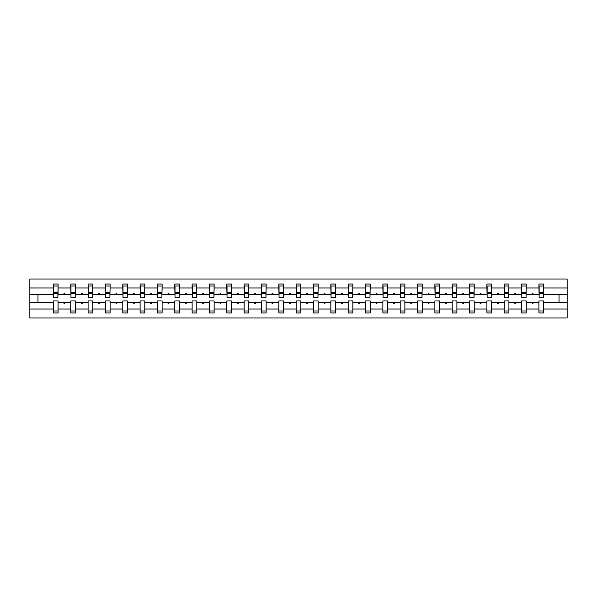 <?xml version="1.0" encoding="UTF-8"?>
<svg xmlns="http://www.w3.org/2000/svg" width="597" height="597" viewBox="0 0 597 597"><rect width="100%" height="100%" fill="white"/><g stroke="black" fill="none" stroke-linecap="round" stroke-linejoin="round"><path stroke-width="0.9" d="M538.919 309.03L526.248 309.03L526.248 300.948L521.577 300.948L521.577 309.03L508.905 309.03L508.905 300.948L504.241 300.948L504.241 309.03L491.57 309.03L491.57 300.948L486.898 300.948L486.898 309.03L474.227 309.03L474.227 300.948L469.563 300.948L469.563 309.03L456.892 309.03L456.892 300.948L452.22 300.948L452.22 309.03L439.549 309.03L439.549 300.948L434.885 300.948L434.885 309.03L422.213 309.03L422.213 300.948L417.542 300.948L417.542 309.03L404.87 309.03L404.87 300.948L400.199 300.948L400.199 309.03L387.528 309.03L387.528 300.948L382.864 300.948L382.864 309.03L370.192 309.03L370.192 300.948L365.521 300.948L365.521 309.03L352.849 309.03L352.849 300.948L348.185 300.948L348.185 309.03L335.514 309.03L335.514 300.948L330.842 300.948L330.842 309.03L318.171 309.03L318.171 300.948L313.507 300.948L313.507 309.03L300.836 309.03L300.836 300.948L296.164 300.948L296.164 309.03L283.493 309.03L283.493 300.948L278.829 300.948L278.829 309.03L266.158 309.03L266.158 300.948L261.486 300.948L261.486 309.03L248.815 309.03L248.815 300.948L244.151 300.948L244.151 309.03L231.479 309.03L231.479 300.948L226.808 300.948L226.808 309.03L214.136 309.03L214.136 300.948L209.472 300.948L209.472 309.03L196.801 309.03L196.801 300.948L192.13 300.948L192.13 309.03L179.458 309.03L179.458 300.948L174.787 300.948L174.787 309.03L162.115 309.03L162.115 300.948L157.451 300.948L157.451 309.03L144.78 309.03L144.78 300.948L140.108 300.948L140.108 309.03L127.437 309.03L127.437 300.948L122.773 300.948L122.773 309.03L110.102 309.03L110.102 300.948L105.43 300.948L105.43 309.03L92.759 309.03L92.759 300.948L88.095 300.948L88.095 309.03L75.423 309.03L75.423 300.948L70.752 300.948L70.752 302.612L58.081 302.612L58.081 300.948L53.417 300.948L53.417 309.03L29.85 309.03L29.85 317.955L567.15 317.955L567.15 309.03L543.583 309.03L543.583 312.947L538.919 312.947L538.919 302.612L531.897 302.612L532.308 303.724L532.86 303.724L533.263 302.612M543.583 309.03L543.583 300.948L538.919 300.948L538.919 302.612M567.15 309.03L567.15 294.388L543.583 294.388L543.583 284.053L538.919 284.053L538.919 287.97L526.248 287.97L526.024 296.052M539.143 296.052L538.919 287.97M521.577 309.03L521.577 312.947L526.248 312.947L526.248 309.03M526.248 287.97L526.248 284.053L521.577 284.053L521.577 287.97L508.905 287.97L508.681 296.052M521.8 296.052L521.577 287.97M504.241 309.03L504.241 312.947L508.905 312.947L508.905 309.03M508.905 287.97L508.905 284.053L504.241 284.053L504.241 287.97L491.57 287.97L491.346 296.052M504.465 296.052L504.241 287.97M486.898 309.03L486.898 312.947L491.57 312.947L491.57 309.03M491.57 287.97L491.57 284.053L486.898 284.053L486.898 287.97L474.227 287.97L474.003 296.052M487.122 296.052L486.898 287.97M469.563 309.03L469.563 312.947L474.227 312.947L474.227 309.03M474.227 287.97L474.227 284.053L469.563 284.053L469.563 287.97L456.892 287.97L456.668 296.052M469.779 296.052L469.563 287.97M452.22 309.03L452.22 312.947L456.892 312.947L456.892 309.03M456.892 287.97L456.892 284.053L452.22 284.053L452.22 287.97L439.549 287.97L439.325 296.052M452.444 296.052L452.22 287.97M434.885 309.03L434.885 312.947L439.549 312.947L439.549 309.03M439.549 287.97L439.549 284.053L434.885 284.053L434.885 287.97L422.213 287.97L421.989 296.052M435.101 296.052L434.885 287.97M417.542 309.03L417.542 312.947L422.213 312.947L422.213 309.03M422.213 287.97L422.213 284.053L417.542 284.053L417.542 287.97L404.87 287.97L404.647 296.052M417.766 296.052L417.542 287.97M400.199 309.03L400.199 312.947L404.87 312.947L404.87 309.03M404.87 287.97L404.87 284.053L400.199 284.053L400.199 287.97L387.528 287.97L387.311 296.052M400.423 296.052L400.199 287.97M382.864 309.03L382.864 312.947L387.528 312.947L387.528 309.03M387.528 287.97L387.528 284.053L382.864 284.053L382.864 287.97L370.192 287.97L369.968 296.052M383.087 296.052L382.864 287.97M365.521 309.03L365.521 312.947L370.192 312.947L370.192 309.03M370.192 287.97L370.192 284.053L365.521 284.053L365.521 287.97L352.849 287.97L352.633 296.052M365.745 296.052L365.521 287.97M348.185 309.03L348.185 312.947L352.849 312.947L352.849 309.03M352.849 287.97L352.849 284.053L348.185 284.053L348.185 287.97L335.514 287.97L335.29 296.052M348.409 296.052L348.185 287.97M330.842 309.03L330.842 312.947L335.514 312.947L335.514 309.03M335.514 287.97L335.514 284.053L330.842 284.053L330.842 287.97L318.171 287.97L317.955 296.052M331.066 296.052L330.842 287.97M313.507 309.03L313.507 312.947L318.171 312.947L318.171 309.03M318.171 287.97L318.171 284.053L313.507 284.053L313.507 287.97L300.836 287.97L300.612 296.052M313.731 296.052L313.507 287.97M296.164 309.03L296.164 312.947L300.836 312.947L300.836 309.03M300.836 287.97L300.836 284.053L296.164 284.053L296.164 287.97L283.493 287.97L283.269 296.052M296.388 296.052L296.164 287.97M278.829 309.03L278.829 312.947L283.493 312.947L283.493 309.03M283.493 287.97L283.493 284.053L278.829 284.053L278.829 287.97L266.158 287.97L265.934 296.052M279.045 296.052L278.829 287.97M261.486 309.03L261.486 312.947L266.158 312.947L266.158 309.03M266.158 287.97L266.158 284.053L261.486 284.053L261.486 287.97L248.815 287.97L248.591 296.052M261.71 296.052L261.486 287.97M244.151 309.03L244.151 312.947L248.815 312.947L248.815 309.03M248.815 287.97L248.815 284.053L244.151 284.053L244.151 287.97L231.479 287.97L231.255 296.052M244.367 296.052L244.151 287.97M226.808 309.03L226.808 312.947L231.479 312.947L231.479 309.03M231.479 287.97L231.479 284.053L226.808 284.053L226.808 287.97L214.136 287.97L213.913 296.052M227.032 296.052L226.808 287.97M209.472 309.03L209.472 312.947L214.136 312.947L214.136 309.03M214.136 287.97L214.136 284.053L209.472 284.053L209.472 287.97L196.801 287.97L196.577 296.052M209.689 296.052L209.472 287.97M192.13 309.03L192.13 312.947L196.801 312.947L196.801 309.03M196.801 287.97L196.801 284.053L192.13 284.053L192.13 287.97L179.458 287.97L179.234 296.052M192.353 296.052L192.13 287.97M174.787 309.03L174.787 312.947L179.458 312.947L179.458 309.03M179.458 287.97L179.458 284.053L174.787 284.053L174.787 287.97L162.115 287.97L161.899 296.052M175.011 296.052L174.787 287.97M157.451 309.03L157.451 312.947L162.115 312.947L162.115 309.03M162.115 287.97L162.115 284.053L157.451 284.053L157.451 287.97L144.78 287.97L144.556 296.052M157.675 296.052L157.451 287.97M140.108 309.03L140.108 312.947L144.78 312.947L144.78 309.03M144.78 287.97L144.78 284.053L140.108 284.053L140.108 287.97L127.437 287.97L127.221 296.052M140.332 296.052L140.108 287.97M122.773 309.03L122.773 312.947L127.437 312.947L127.437 309.03M127.437 287.97L127.437 284.053L122.773 284.053L122.773 287.97L110.102 287.97L109.878 296.052M122.997 296.052L122.773 287.97M105.43 309.03L105.43 312.947L110.102 312.947L110.102 309.03M110.102 287.97L110.102 284.053L105.43 284.053L105.43 287.97L92.759 287.97L92.535 296.052M105.654 296.052L105.43 287.97M88.095 309.03L88.095 312.947L92.759 312.947L92.759 309.03M92.759 287.97L92.759 284.053L88.095 284.053L88.095 287.97L75.423 287.97L75.2 296.052M88.319 296.052L88.095 287.97M75.423 309.03L75.423 312.947L70.752 312.947L70.752 302.612M75.423 287.97L75.423 284.053L70.752 284.053L70.752 287.97L58.081 287.97L58.081 284.053L53.417 284.053L53.417 287.97L29.85 287.97L29.85 279.045L567.15 279.045L567.15 287.97L543.583 287.97M70.976 296.052L70.752 287.97M53.417 309.03L53.417 312.947L58.081 312.947L58.081 302.612M53.633 296.052L53.417 287.97M543.583 294.388L543.367 296.052M70.752 309.03L58.081 309.03M531.897 302.612L526.248 302.612M538.919 294.388L533.263 294.388L532.86 293.276L532.308 293.276L531.897 294.388L526.248 294.388M531.897 294.388L533.263 294.388M514.562 302.612L514.965 303.724L515.524 303.724L515.927 302.612L508.905 302.612M521.577 302.612L515.927 302.612M521.577 294.388L515.927 294.388L515.524 293.276L514.965 293.276L514.562 294.388L508.905 294.388M514.562 294.388L515.927 294.388M497.219 302.612L497.622 303.724L498.182 303.724L498.585 302.612L491.57 302.612M504.241 302.612L498.585 302.612M504.241 294.388L498.585 294.388L498.182 293.276L497.622 293.276L497.219 294.388L491.57 294.388M497.219 294.388L498.585 294.388M479.884 302.612L480.286 303.724L480.839 303.724L481.249 302.612L474.227 302.612M486.898 302.612L481.249 302.612M486.898 294.388L481.249 294.388L480.839 293.276L480.286 293.276L479.884 294.388L474.227 294.388M479.884 294.388L481.249 294.388M462.541 302.612L462.944 303.724L463.503 303.724L463.906 302.612L456.892 302.612M469.563 302.612L463.906 302.612M469.563 294.388L463.906 294.388L463.503 293.276L462.944 293.276L462.541 294.388L456.892 294.388M462.541 294.388L463.906 294.388M445.205 302.612L445.608 303.724L446.16 303.724L446.571 302.612L439.549 302.612M452.22 302.612L446.571 302.612M452.22 294.388L446.571 294.388L446.16 293.276L445.608 293.276L445.205 294.388L439.549 294.388M445.205 294.388L446.571 294.388M427.862 302.612L428.265 303.724L428.825 303.724L429.228 302.612L422.213 302.612M434.885 302.612L429.228 302.612M434.885 294.388L429.228 294.388L428.825 293.276L428.265 293.276L427.862 294.388L422.213 294.388M427.862 294.388L429.228 294.388M410.527 302.612L410.93 303.724L411.482 303.724L411.885 302.612L404.87 302.612M417.542 302.612L411.885 302.612M417.542 294.388L411.885 294.388L411.482 293.276L410.93 293.276L410.527 294.388L404.87 294.388M410.527 294.388L411.885 294.388M393.184 302.612L393.587 303.724L394.147 303.724L394.55 302.612L387.528 302.612M400.199 302.612L394.55 302.612M400.199 294.388L394.55 294.388L394.147 293.276L393.587 293.276L393.184 294.388L387.528 294.388M393.184 294.388L394.55 294.388M375.841 302.612L376.252 303.724L376.804 303.724L377.207 302.612L370.192 302.612M382.864 302.612L377.207 302.612M382.864 294.388L377.207 294.388L376.804 293.276L376.252 293.276L375.841 294.388L370.192 294.388M375.841 294.388L377.207 294.388M358.506 302.612L358.909 303.724L359.469 303.724L359.872 302.612L352.849 302.612M365.521 302.612L359.872 302.612M365.521 294.388L359.872 294.388L359.469 293.276L358.909 293.276L358.506 294.388L352.849 294.388M358.506 294.388L359.872 294.388M341.163 302.612L341.574 303.724L342.126 303.724L342.529 302.612L335.514 302.612M348.185 302.612L342.529 302.612M348.185 294.388L342.529 294.388L342.126 293.276L341.574 293.276L341.163 294.388L335.514 294.388M341.163 294.388L342.529 294.388M323.828 302.612L324.231 303.724L324.79 303.724L325.193 302.612L318.171 302.612M330.842 302.612L325.193 302.612M330.842 294.388L325.193 294.388L324.79 293.276L324.231 293.276L323.828 294.388L318.171 294.388M323.828 294.388L325.193 294.388M306.485 302.612L306.895 303.724L307.448 303.724L307.851 302.612L300.836 302.612M313.507 302.612L307.851 302.612M313.507 294.388L307.851 294.388L307.448 293.276L306.895 293.276L306.485 294.388L300.836 294.388M306.485 294.388L307.851 294.388M289.149 302.612L289.552 303.724L290.105 303.724L290.515 302.612L283.493 302.612M296.164 302.612L290.515 302.612M296.164 294.388L290.515 294.388L290.105 293.276L289.552 293.276L289.149 294.388L283.493 294.388M289.149 294.388L290.515 294.388M271.807 302.612L272.21 303.724L272.769 303.724L273.172 302.612L266.158 302.612M278.829 302.612L273.172 302.612M278.829 294.388L273.172 294.388L272.769 293.276L272.21 293.276L271.807 294.388L266.158 294.388M271.807 294.388L273.172 294.388M254.471 302.612L254.874 303.724L255.426 303.724L255.837 302.612L248.815 302.612M261.486 302.612L255.837 302.612M261.486 294.388L255.837 294.388L255.426 293.276L254.874 293.276L254.471 294.388L248.815 294.388M254.471 294.388L255.837 294.388M237.128 302.612L237.531 303.724L238.091 303.724L238.494 302.612L231.479 302.612M244.151 302.612L238.494 302.612M244.151 294.388L238.494 294.388L238.091 293.276L237.531 293.276L237.128 294.388L231.479 294.388M237.128 294.388L238.494 294.388M219.793 302.612L220.196 303.724L220.748 303.724L221.159 302.612L214.136 302.612M226.808 302.612L221.159 302.612M226.808 294.388L221.159 294.388L220.748 293.276L220.196 293.276L219.793 294.388L214.136 294.388M219.793 294.388L221.159 294.388M202.45 302.612L202.853 303.724L203.413 303.724L203.816 302.612L196.801 302.612M209.472 302.612L203.816 302.612M209.472 294.388L203.816 294.388L203.413 293.276L202.853 293.276L202.45 294.388L196.801 294.388M202.45 294.388L203.816 294.388M185.115 302.612L185.518 303.724L186.07 303.724L186.473 302.612L179.458 302.612M192.13 302.612L186.473 302.612M192.13 294.388L186.473 294.388L186.07 293.276L185.518 293.276L185.115 294.388L179.458 294.388M185.115 294.388L186.473 294.388M167.772 302.612L168.175 303.724L168.735 303.724L169.138 302.612L162.115 302.612M174.787 302.612L169.138 302.612M174.787 294.388L169.138 294.388L168.735 293.276L168.175 293.276L167.772 294.388L162.115 294.388M167.772 294.388L169.138 294.388M150.429 302.612L150.84 303.724L151.392 303.724L151.795 302.612L144.78 302.612M157.451 302.612L151.795 302.612M157.451 294.388L151.795 294.388L151.392 293.276L150.84 293.276L150.429 294.388L144.78 294.388M150.429 294.388L151.795 294.388M133.094 302.612L133.497 303.724L134.056 303.724L134.459 302.612L127.437 302.612M140.108 302.612L134.459 302.612M140.108 294.388L134.459 294.388L134.056 293.276L133.497 293.276L133.094 294.388L127.437 294.388M133.094 294.388L134.459 294.388M115.751 302.612L116.161 303.724L116.713 303.724L117.116 302.612L110.102 302.612M122.773 302.612L117.116 302.612M122.773 294.388L117.116 294.388L116.713 293.276L116.161 293.276L115.751 294.388L110.102 294.388M115.751 294.388L117.116 294.388M98.415 302.612L98.818 303.724L99.378 303.724L99.781 302.612L92.759 302.612M105.43 302.612L99.781 302.612M105.43 294.388L99.781 294.388L99.378 293.276L98.818 293.276L98.415 294.388L92.759 294.388M98.415 294.388L99.781 294.388M81.073 302.612L81.476 303.724L82.035 303.724L82.438 302.612L75.423 302.612M88.095 302.612L82.438 302.612M88.095 294.388L82.438 294.388L82.035 293.276L81.476 293.276L81.073 294.388L75.423 294.388M81.073 294.388L82.438 294.388M63.737 302.612L64.14 303.724L64.692 303.724L65.103 302.612M70.752 294.388L65.103 294.388L64.692 293.276L64.14 293.276L63.737 294.388L58.081 294.388L58.081 287.97M63.737 294.388L65.103 294.388M58.081 294.388L57.857 296.052M53.417 302.612L29.85 302.612L29.85 287.97M29.85 309.03L29.85 302.612M53.417 294.388L29.85 294.388M567.15 294.388L567.15 287.97M37.962 302.612L37.962 294.388M559.038 294.388L559.038 302.612L543.583 302.612M567.15 302.612L559.038 302.612M57.857 285.993L53.417 285.993L58.081 285.993L57.857 297.776L53.633 297.776L53.633 293.328L57.857 293.328M53.417 311.007L58.081 311.007M75.2 285.993L70.752 285.993L75.423 285.993L75.2 297.776L70.976 297.776L70.976 293.328L75.2 293.328M70.752 311.007L75.423 311.007M92.535 285.993L88.095 285.993L92.759 285.993L92.535 297.776L88.319 297.776L88.319 293.328L92.535 293.328M88.095 311.007L92.759 311.007M109.878 285.993L105.43 285.993L110.102 285.993L109.878 297.776L105.654 297.776L105.654 293.328L109.878 293.328M105.43 311.007L110.102 311.007M127.221 285.993L122.773 285.993L127.437 285.993L127.221 297.776L122.997 297.776L122.997 293.328L127.221 293.328M122.773 311.007L127.437 311.007M144.556 285.993L140.108 285.993L144.78 285.993L144.556 297.776L140.332 297.776L140.332 293.328L144.556 293.328M140.108 311.007L144.78 311.007M161.899 285.993L157.451 285.993L162.115 285.993L161.899 297.776L157.675 297.776L157.675 293.328L161.899 293.328M157.451 311.007L162.115 311.007M179.234 285.993L174.787 285.993L179.458 285.993L179.234 297.776L175.011 297.776L175.011 293.328L179.234 293.328M174.787 311.007L179.458 311.007M196.577 285.993L192.13 285.993L196.801 285.993L196.577 297.776L192.353 297.776L192.353 293.328L196.577 293.328M192.13 311.007L196.801 311.007M213.913 285.993L209.472 285.993L214.136 285.993L213.913 297.776L209.689 297.776L209.689 293.328L213.913 293.328M209.472 311.007L214.136 311.007M231.255 285.993L226.808 285.993L231.479 285.993L231.255 297.776L227.032 297.776L227.032 293.328L231.255 293.328M226.808 311.007L231.479 311.007M248.591 285.993L244.151 285.993L248.815 285.993L248.591 297.776L244.367 297.776L244.367 293.328L248.591 293.328M244.151 311.007L248.815 311.007M265.934 285.993L261.486 285.993L266.158 285.993L265.934 297.776L261.71 297.776L261.71 293.328L265.934 293.328M261.486 311.007L266.158 311.007M283.269 285.993L278.829 285.993L283.493 285.993L283.269 297.776L279.045 297.776L279.045 293.328L283.269 293.328M278.829 311.007L283.493 311.007M300.612 285.993L296.164 285.993L300.836 285.993L300.612 297.776L296.388 297.776L296.388 293.328L300.612 293.328M296.164 311.007L300.836 311.007M317.955 285.993L313.507 285.993L318.171 285.993L317.955 297.776L313.731 297.776L313.731 293.328L317.955 293.328M313.507 311.007L318.171 311.007M335.29 285.993L330.842 285.993L335.514 285.993L335.29 297.776L331.066 297.776L331.066 293.328L335.29 293.328M330.842 311.007L335.514 311.007M352.633 285.993L348.185 285.993L352.849 285.993L352.633 297.776L348.409 297.776L348.409 293.328L352.633 293.328M348.185 311.007L352.849 311.007M369.968 285.993L365.521 285.993L370.192 285.993L369.968 297.776L365.745 297.776L365.745 293.328L369.968 293.328M365.521 311.007L370.192 311.007M387.311 285.993L382.864 285.993L387.528 285.993L387.311 297.776L383.087 297.776L383.087 293.328L387.311 293.328M382.864 311.007L387.528 311.007M404.647 285.993L400.199 285.993L404.87 285.993L404.647 297.776L400.423 297.776L400.423 293.328L404.647 293.328M400.199 311.007L404.87 311.007M421.989 285.993L417.542 285.993L422.213 285.993L421.989 297.776L417.766 297.776L417.766 293.328L421.989 293.328M417.542 311.007L422.213 311.007M439.325 285.993L434.885 285.993L439.549 285.993L439.325 297.776L435.101 297.776L435.101 293.328L439.325 293.328M434.885 311.007L439.549 311.007M456.668 285.993L452.22 285.993L456.892 285.993L456.668 297.776L452.444 297.776L452.444 293.328L456.668 293.328M452.22 311.007L456.892 311.007M474.003 285.993L469.563 285.993L474.227 285.993L474.003 297.776L469.779 297.776L469.779 293.328L474.003 293.328M469.563 311.007L474.227 311.007M491.346 285.993L486.898 285.993L491.57 285.993L491.346 297.776L487.122 297.776L487.122 293.328L491.346 293.328M486.898 311.007L491.57 311.007M508.681 285.993L504.241 285.993L508.905 285.993L508.681 297.776L504.465 297.776L504.465 293.328L508.681 293.328M504.241 311.007L508.905 311.007M526.024 285.993L521.577 285.993L526.248 285.993L526.024 297.776L521.8 297.776L521.8 293.328L526.024 293.328M521.577 311.007L526.248 311.007M543.367 285.993L538.919 285.993L543.583 285.993L543.367 297.776L539.143 297.776L539.143 293.328L543.367 293.328M538.919 311.007L543.583 311.007M53.633 285.993L53.633 292.664L57.857 292.664M53.633 293.328L53.633 292.664M70.976 285.993L70.976 292.664L75.2 292.664M70.976 293.328L70.976 292.664M88.319 285.993L88.319 292.664L92.535 292.664M88.319 293.328L88.319 292.664M105.654 285.993L105.654 292.664L109.878 292.664M105.654 293.328L105.654 292.664M122.997 285.993L122.997 292.664L127.221 292.664M122.997 293.328L122.997 292.664M140.332 285.993L140.332 292.664L144.556 292.664M140.332 293.328L140.332 292.664M157.675 285.993L157.675 292.664L161.899 292.664M157.675 293.328L157.675 292.664M175.011 285.993L175.011 292.664L179.234 292.664M175.011 293.328L175.011 292.664M192.353 285.993L192.353 292.664L196.577 292.664M192.353 293.328L192.353 292.664M209.689 285.993L209.689 292.664L213.913 292.664M209.689 293.328L209.689 292.664M227.032 285.993L227.032 292.664L231.255 292.664M227.032 293.328L227.032 292.664M244.367 285.993L244.367 292.664L248.591 292.664M244.367 293.328L244.367 292.664M261.71 285.993L261.71 292.664L265.934 292.664M261.71 293.328L261.71 292.664M279.045 285.993L279.045 292.664L283.269 292.664M279.045 293.328L279.045 292.664M296.388 285.993L296.388 292.664L300.612 292.664M296.388 293.328L296.388 292.664M313.731 285.993L313.731 292.664L317.955 292.664M313.731 293.328L313.731 292.664M331.066 285.993L331.066 292.664L335.29 292.664M331.066 293.328L331.066 292.664M348.409 285.993L348.409 292.664L352.633 292.664M348.409 293.328L348.409 292.664M365.745 285.993L365.745 292.664L369.968 292.664M365.745 293.328L365.745 292.664M383.087 285.993L383.087 292.664L387.311 292.664M383.087 293.328L383.087 292.664M400.423 285.993L400.423 292.664L404.647 292.664M400.423 293.328L400.423 292.664M417.766 285.993L417.766 292.664L421.989 292.664M417.766 293.328L417.766 292.664M435.101 285.993L435.101 292.664L439.325 292.664M435.101 293.328L435.101 292.664M452.444 285.993L452.444 292.664L456.668 292.664M452.444 293.328L452.444 292.664M469.779 285.993L469.779 292.664L474.003 292.664M469.779 293.328L469.779 292.664M487.122 285.993L487.122 292.664L491.346 292.664M487.122 293.328L487.122 292.664M504.465 285.993L504.465 292.664L508.681 292.664M504.465 293.328L504.465 292.664M521.8 285.993L521.8 292.664L526.024 292.664M521.8 293.328L521.8 292.664M539.143 285.993L539.143 292.664L543.367 292.664M539.143 293.328L539.143 292.664M53.633 292.5L57.857 292.5M70.976 292.5L75.2 292.5M88.319 292.5L92.535 292.5M105.654 292.5L109.878 292.5M122.997 292.5L127.221 292.5M140.332 292.5L144.556 292.5M157.675 292.5L161.899 292.5M175.011 292.5L179.234 292.5M192.353 292.5L196.577 292.5M209.689 292.5L213.913 292.5M227.032 292.5L231.255 292.5M244.367 292.5L248.591 292.5M261.71 292.5L265.934 292.5M279.045 292.5L283.269 292.5M296.388 292.5L300.612 292.5M313.731 292.5L317.955 292.5M331.066 292.5L335.29 292.5M348.409 292.5L352.633 292.5M365.745 292.5L369.968 292.5M383.087 292.5L387.311 292.5M400.423 292.5L404.647 292.5M417.766 292.5L421.989 292.5M435.101 292.5L439.325 292.5M452.444 292.5L456.668 292.5M469.779 292.5L474.003 292.5M487.122 292.5L491.346 292.5M504.465 292.5L508.681 292.5M521.8 292.5L526.024 292.5M539.143 292.5L543.367 292.5"/></g></svg>
